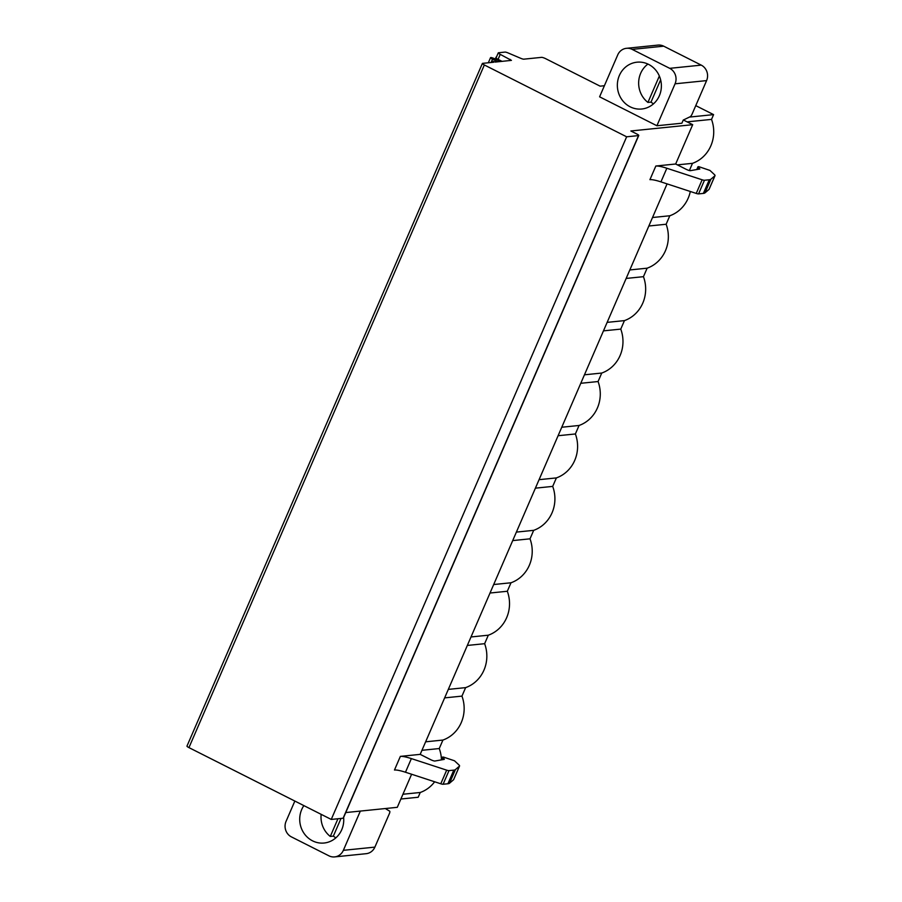 <?xml version="1.0" encoding="UTF-8"?>
<svg xmlns="http://www.w3.org/2000/svg" width="902" height="902" viewBox="0 0 902 902"><rect width="100%" height="100%" fill="white"/><g stroke="black" fill="none" stroke-linecap="round" stroke-linejoin="round"><path stroke-width="1.35" d="M604.396 85.724L600.123 86.164L545.766 58.731A3.484 0.631 23.4 0 0 541.583 57.356L523.803 59.171A3.484 0.631 -156.6 0 1 520.713 58.303L508.108 52.947A3.484 0.631 23.4 0 0 505.007 52.09L498.502 52.756A3.484 0.631 23.4 0 0 498.265 52.868A3.484 0.631 23.4 0 0 500.238 54.368L511.434 60.366L495.311 62.069L492.357 61.223L493.665 62.238L482.615 63.354A3.484 0.631 23.4 0 0 482.378 63.467L186.973 746.101A3.484 0.631 23.4 0 0 188.946 747.611L331.248 819.433L343.121 818.227A3.484 0.631 23.4 0 0 343.358 818.114L638.751 135.48A3.484 0.631 23.4 0 0 636.789 133.97L630.859 130.982L692.691 124.69L675.666 164.006L686.129 169.294A3.484 0.631 23.4 0 0 690.38 170.658L699.851 169.012L698.216 167.253A3.721 0.676 -156.6 0 1 697.956 166.814A3.721 0.676 -156.6 0 1 699.298 166.836L709.964 170.433L714.44 174.605A8.716 1.578 -156.6 0 1 715.027 175.642A8.716 1.578 -156.6 0 1 714.936 175.766L710.877 179.239A27.883 5.074 -156.6 0 1 709.276 179.769L704.462 180.265A4.645 0.846 -156.6 0 1 702.139 179.791L666.837 168.246A22.076 4.014 23.4 0 0 655.833 166.024L649.936 179.656A22.076 4.014 23.4 0 1 660.941 181.877L696.243 193.423A4.645 0.846 -156.6 0 0 698.565 193.896L703.38 193.4A27.883 5.074 -156.6 0 0 704.981 192.87L709.04 189.397A8.716 1.578 -156.6 0 0 709.119 189.273A8.716 1.578 -156.6 0 0 709.152 189.138M345.759 812.567L397.286 807.324L411.605 774.243M434.651 781.775A33.701 31.514 84.2 0 1 420.242 792.486L418.178 797.255L400.883 799.014M294.841 801.066L286.047 821.395A11.625 10.869 -95.8 0 0 291.391 836.876L328.937 855.829A11.625 10.869 -95.8 0 0 334.653 856.9A11.625 10.869 -95.8 0 0 343.358 850.327L360.338 811.078M385.323 808.542L389.653 811.157A2.909 0.879 116.8 0 1 389.371 813.649L374.882 847.125A11.625 10.869 84.2 0 1 366.178 853.687L334.653 856.9M626.45 48.313L657.975 45.1A11.625 10.869 84.2 0 1 663.692 46.171L632.167 49.384A11.625 10.869 -95.8 0 0 626.45 48.313A11.625 10.869 -95.8 0 0 617.746 54.875L599.593 96.818L656.904 125.75L675.057 83.807A11.625 10.869 -95.8 0 0 669.712 68.338L701.249 65.124A11.625 10.869 84.2 0 1 706.593 80.605L692.105 114.08A2.909 0.879 116.8 0 1 690.154 116.741L683.242 120.067L681.889 123.213L656.904 125.75M701.249 65.124L663.692 46.171M444.224 759.394L434.911 761.017A3.484 0.631 23.4 0 1 430.66 759.653L420.197 754.365L667.074 183.884M683.389 120L692.691 124.69M303.861 805.61A23.531 22.009 -95.8 0 0 312.543 840.844A23.531 22.009 -95.8 0 0 324.111 843.02A23.531 22.009 -95.8 0 0 343.628 817.471M321.157 814.348A23.531 22.009 -95.8 0 0 330.29 836.436L333.357 836.131A23.531 22.009 -95.8 0 0 335.894 837.823M337.946 818.757L330.29 836.436M341.012 818.441L333.357 836.131M632.167 49.384L669.712 68.338M630.182 106.831A23.531 22.009 84.2 0 1 617.633 81.518A23.531 22.009 84.2 0 1 636.981 62.193A23.531 22.009 84.2 0 1 648.561 64.369A23.531 22.009 84.2 0 1 661.098 89.681A23.531 22.009 84.2 0 1 641.75 109.007A23.531 22.009 84.2 0 1 630.182 106.831M689.444 117.08L713.583 114.622L695.758 105.624M482.378 63.467A3.484 0.631 23.4 0 0 484.351 64.978L626.642 136.8L638.526 135.593A3.484 0.631 23.4 0 0 638.751 135.48M713.583 114.622L711.52 119.391A33.701 31.514 84.2 0 1 692.499 163.33L677.368 164.874M690.301 191.483A33.701 31.514 84.2 0 1 669.814 215.758L666.138 224.248A33.701 31.514 84.2 0 1 647.129 268.187L643.453 276.677A33.701 31.514 84.2 0 1 624.432 320.616L620.768 329.106A33.701 31.514 84.2 0 1 601.747 373.045L598.071 381.535A33.701 31.514 84.2 0 1 579.061 425.473L575.386 433.963A33.701 31.514 84.2 0 1 556.376 477.913L552.7 486.392A33.701 31.514 84.2 0 1 533.68 530.342L530.015 538.821A33.701 31.514 84.2 0 1 510.994 582.771L507.319 591.261A33.701 31.514 84.2 0 1 488.309 635.2L484.633 643.69A33.701 31.514 84.2 0 1 465.624 687.628L461.948 696.118A33.701 31.514 84.2 0 1 442.927 740.057L439.251 748.547A33.701 31.514 84.2 0 1 441.439 759.585M689.376 170.546L692.499 163.33M711.52 119.391L687.11 121.871M669.814 215.758L652.518 217.517M666.138 224.248L648.842 226.007M647.129 268.187L629.822 269.946M643.453 276.677L626.157 278.436M624.432 320.616L607.136 322.375M620.768 329.106L603.461 330.865M601.747 373.045L584.451 374.815M598.071 381.535L580.775 383.294M579.061 425.473L561.766 427.244M575.386 433.963L558.09 435.722M556.376 477.913L539.069 479.672M552.7 486.392L535.405 488.162M533.68 530.342L516.384 532.101M530.015 538.821L512.708 540.591M510.994 582.771L493.698 584.53M507.319 591.261L490.023 593.02M488.309 635.2L471.013 636.959M484.633 643.69L467.337 645.449M465.624 687.628L448.317 689.387M461.948 696.118L444.652 697.877M442.927 740.057L425.631 741.816M439.251 748.547L421.956 750.306M420.242 792.486L402.946 794.245M498.265 52.868L496.111 57.841A3.484 0.631 23.4 0 0 498.084 59.352L502.087 61.381M331.248 819.433L626.642 136.8M675.666 164.006L655.833 166.024M420.197 754.365L400.364 756.383L394.467 770.015A22.076 4.014 23.4 0 1 405.472 772.236L411.368 758.605A22.076 4.014 23.4 0 0 400.364 756.383M444.348 759.112L442.747 757.612A3.721 0.676 -156.6 0 1 442.487 757.173A3.721 0.676 -156.6 0 1 443.829 757.195L454.495 760.781L458.971 764.964A8.716 1.578 -156.6 0 1 459.546 766.001A8.716 1.578 -156.6 0 1 459.468 766.114L455.409 769.598A27.883 5.074 -156.6 0 1 453.807 770.128L448.993 770.612A4.645 0.846 -156.6 0 1 446.67 770.15L411.368 758.605M453.672 779.497A8.716 1.578 -156.6 0 1 453.65 779.632A8.716 1.578 -156.6 0 1 453.571 779.745L449.512 783.229A27.883 5.074 -156.6 0 1 447.911 783.759L443.096 784.244A4.645 0.846 -156.6 0 1 440.774 783.782L405.472 772.236M497.757 61.821L492.515 59.171A3.484 0.631 -156.6 0 1 490.541 57.66A3.484 0.631 -156.6 0 1 494.341 58.619L497.194 59.949A4.036 0.733 23.4 0 0 501.726 61.189M496.855 59.791L497.25 58.901M653.533 103.809A23.531 22.009 84.2 0 1 650.996 102.118L647.929 102.422A23.531 22.009 84.2 0 1 647.929 64.065M647.929 102.422L659.351 76.016M650.996 102.118L660.636 79.827M374.882 847.125L343.358 850.327M675.057 83.807L706.593 80.605M509.574 60.614L510.115 59.363M498.084 59.352L500.238 54.368M188.946 747.611L484.351 64.978M343.121 818.227L638.526 135.593M666.837 168.246L660.941 181.877M702.139 179.791L696.243 193.423M704.462 180.265L698.565 193.896M709.276 179.769L703.38 193.4M710.877 179.239L704.981 192.87M714.936 175.766L709.04 189.397M698.216 167.253L697.257 169.463M440.774 783.782L446.67 770.15M443.096 784.244L448.993 770.612M447.911 783.759L453.807 770.128M449.512 783.229L455.409 769.598M453.571 779.745L459.468 766.114M441.788 759.822L442.747 757.612M491.071 62.497L492.515 59.171M499.494 60.862L499.776 60.208M491.838 62.418L492.357 61.223M715.027 175.642L709.119 189.273M697.956 166.814L696.772 169.553M459.546 766.001L453.65 779.632M442.487 757.173L441.303 759.901M490.541 57.66L488.332 62.779M496.111 57.097L495.266 59.047"/></g></svg>

